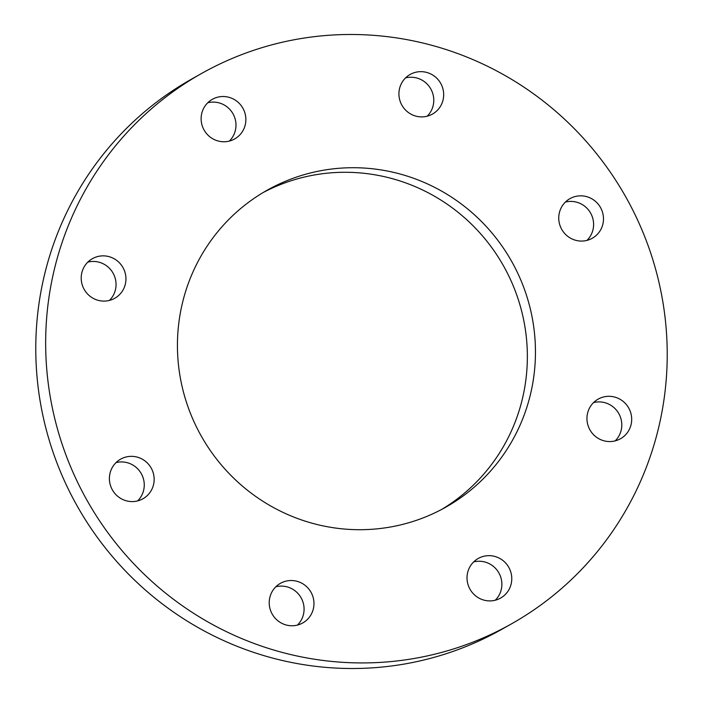 <?xml version="1.0" encoding="UTF-8"?>
<svg xmlns="http://www.w3.org/2000/svg" width="703" height="703" viewBox="0 0 703 703"><rect width="100%" height="100%" fill="white"/><g stroke="black" fill="none" stroke-linecap="round" stroke-linejoin="round"><path stroke-width="1.05" d="M559.439 212.438A22.742 22.259 60.6 0 0 567.585 236.217A22.742 22.259 60.6 0 0 592.286 238.255A22.742 22.259 60.6 0 0 602.787 224.477A22.742 22.259 60.6 0 0 594.641 200.689A22.742 22.259 60.6 0 0 569.94 198.65A22.742 22.259 60.6 0 0 559.439 212.438M586.979 240.391A22.742 22.259 60.6 0 0 592.901 230.057A22.742 22.259 60.6 0 0 565.361 202.095M399.62 88.253A22.742 22.259 60.6 0 0 407.766 112.041A22.742 22.259 60.6 0 0 432.477 114.079A22.742 22.259 60.6 0 0 442.978 100.292A22.742 22.259 60.6 0 0 434.832 76.513A22.742 22.259 60.6 0 0 410.121 74.474A22.742 22.259 60.6 0 0 399.62 88.253M427.16 116.215A22.742 22.259 60.6 0 0 433.083 105.872A22.742 22.259 60.6 0 0 405.552 77.919M201.823 113.121A22.742 22.259 60.6 0 0 209.96 136.9A22.742 22.259 60.6 0 0 234.67 138.939A22.742 22.259 60.6 0 0 245.171 125.16A22.742 22.259 60.6 0 0 237.025 101.373A22.742 22.259 60.6 0 0 212.315 99.334A22.742 22.259 60.6 0 0 201.823 113.121M229.354 141.075A22.742 22.259 60.6 0 0 235.285 130.74A22.742 22.259 60.6 0 0 207.745 102.779M81.9 272.465A22.742 22.259 60.6 0 0 90.037 296.244A22.742 22.259 60.6 0 0 114.747 298.283A22.742 22.259 60.6 0 0 125.248 284.504A22.742 22.259 60.6 0 0 117.102 260.716A22.742 22.259 60.6 0 0 92.392 258.678A22.742 22.259 60.6 0 0 81.9 272.465M109.431 300.418A22.742 22.259 60.6 0 0 115.354 290.084A22.742 22.259 60.6 0 0 87.822 262.122M110.099 472.943A22.742 22.259 60.6 0 0 118.245 496.731A22.742 22.259 60.6 0 0 142.955 498.77A22.742 22.259 60.6 0 0 153.456 484.982A22.742 22.259 60.6 0 0 145.31 461.194A22.742 22.259 60.6 0 0 120.6 459.164A22.742 22.259 60.6 0 0 110.099 472.943M137.639 500.905A22.742 22.259 60.6 0 0 143.561 490.562A22.742 22.259 60.6 0 0 116.021 462.609M269.917 597.128A22.742 22.259 60.6 0 0 278.054 620.907A22.742 22.259 60.6 0 0 302.765 622.946A22.742 22.259 60.6 0 0 313.266 609.167A22.742 22.259 60.6 0 0 305.12 585.379A22.742 22.259 60.6 0 0 280.409 583.341A22.742 22.259 60.6 0 0 269.917 597.128M297.448 625.081A22.742 22.259 60.6 0 0 303.38 614.747A22.742 22.259 60.6 0 0 275.84 586.785M467.715 572.26A22.742 22.259 60.6 0 0 475.861 596.047A22.742 22.259 60.6 0 0 500.571 598.086A22.742 22.259 60.6 0 0 511.072 584.298A22.742 22.259 60.6 0 0 502.926 560.511A22.742 22.259 60.6 0 0 478.216 558.481A22.742 22.259 60.6 0 0 467.715 572.26M495.255 600.221A22.742 22.259 60.6 0 0 501.177 589.879A22.742 22.259 60.6 0 0 473.646 561.925M587.646 412.916A22.742 22.259 60.6 0 0 595.784 436.704A22.742 22.259 60.6 0 0 620.494 438.742A22.742 22.259 60.6 0 0 630.995 424.955A22.742 22.259 60.6 0 0 622.849 401.167A22.742 22.259 60.6 0 0 598.139 399.137A22.742 22.259 60.6 0 0 587.646 412.916M615.178 440.878A22.742 22.259 60.6 0 0 621.101 430.535A22.742 22.259 60.6 0 0 593.569 402.582M263.019 192.622A181.91 178.079 -119.4 0 1 458.461 212.622A181.91 178.079 -119.4 0 1 521.749 401.431A181.91 178.079 -119.4 0 1 441.783 509.359M529.842 396.861A181.91 178.079 -119.4 0 1 445.86 507.135A181.91 178.079 -119.4 0 1 248.194 490.835A181.91 178.079 -119.4 0 1 183.044 300.55A181.91 178.079 -119.4 0 1 267.035 190.285A181.91 178.079 -119.4 0 1 464.701 206.585A181.91 178.079 -119.4 0 1 529.842 396.861M55.405 265.101A315.823 309.162 -119.4 0 1 201.216 73.674A315.823 309.162 -119.4 0 1 544.386 101.961A315.823 309.162 -119.4 0 1 657.481 432.31A315.823 309.162 -119.4 0 1 511.679 623.746A315.823 309.162 -119.4 0 1 168.509 595.459A315.823 309.162 -119.4 0 1 55.405 265.101M511.679 623.746L501.784 629.326A315.823 309.162 -119.4 0 1 158.614 601.039A315.823 309.162 -119.4 0 1 45.519 270.69A315.823 309.162 -119.4 0 1 191.321 79.254L201.216 73.674"/></g></svg>

